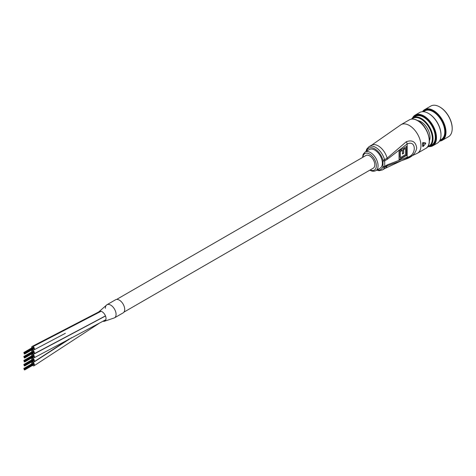 <?xml version="1.0" encoding="UTF-8"?>
<svg xmlns="http://www.w3.org/2000/svg" width="476" height="476" viewBox="0 0 476 476"><rect width="100%" height="100%" fill="white"/><g stroke="black" fill="none" stroke-linecap="round" stroke-linejoin="round"><path stroke-width="0.71" d="M32.612 353.406A1.952 1.125 -120 0 0 33.017 353.727A1.952 1.125 -120 0 0 34.034 353.841A1.952 1.125 -120 0 0 34.337 352.3A1.952 1.125 -120 0 0 33.094 350.58A1.952 1.125 -120 0 0 32.076 350.461A1.952 1.125 -120 0 0 31.749 351.907M32.612 357.393A1.952 1.125 -120 0 0 33.046 357.726A1.952 1.125 -120 0 0 34.034 357.827A1.952 1.125 -120 0 0 34.331 356.268A1.952 1.125 -120 0 0 33.064 354.549A1.952 1.125 -120 0 0 32.082 354.447A1.952 1.125 -120 0 0 31.749 355.893M32.612 349.42A1.952 1.125 -120 0 0 33.058 349.759A1.952 1.125 -120 0 0 34.034 349.86A1.952 1.125 -120 0 0 34.331 348.295A1.952 1.125 -120 0 0 33.058 346.57A1.952 1.125 -120 0 0 32.082 346.474A1.952 1.125 -120 0 0 31.749 347.92M103.054 321.235A5.557 3.207 -120 0 0 104.351 321.3L114.502 317.849A7.568 4.367 -120 0 0 115.668 311.786A7.568 4.367 -120 0 0 110.724 305.122A7.568 4.367 -120 0 0 106.939 304.747L115.567 299.761A7.568 4.367 -120 0 1 119.351 300.136A7.568 4.367 -120 0 1 124.296 306.806A7.568 4.367 -120 0 1 123.135 312.869L114.508 317.849A7.568 4.367 -120 0 1 114.43 317.897A7.568 4.367 -120 0 0 114.508 317.849A7.568 4.367 -120 0 0 115.609 311.601A7.568 4.367 -120 0 0 110.432 304.961A7.568 4.367 -120 0 0 106.939 304.741A7.568 4.367 -120 0 0 106.862 304.789M104.351 321.3A5.557 3.207 -120 0 0 105.868 317.2A5.557 3.207 -120 0 0 102.286 311.857A5.557 3.207 -120 0 0 98.871 311.816A5.557 3.207 -120 0 0 98.746 311.97M32.612 361.379A1.952 1.125 -120 0 0 33.118 361.754A1.952 1.125 -120 0 0 34.034 361.814A1.952 1.125 -120 0 0 34.32 360.213A1.952 1.125 -120 0 0 32.999 358.499A1.952 1.125 -120 0 0 32.082 358.434A1.952 1.125 -120 0 0 31.749 359.88M32.612 365.366A1.952 1.125 -120 0 0 32.957 365.645A1.952 1.125 -120 0 0 34.034 365.8A1.952 1.125 -120 0 0 34.349 364.301A1.952 1.125 -120 0 0 33.153 362.575A1.952 1.125 -120 0 0 32.076 362.42A1.952 1.125 -120 0 0 31.749 363.866M123.968 312.107L373.273 168.171A7.324 4.23 -120 0 0 374.398 162.304A7.324 4.23 -120 0 0 369.614 155.848A7.324 4.23 -120 0 0 365.955 155.485L116.644 299.422M24.145 353.472L24.044 353.144L24.145 353.472M24.139 353.144L24.044 352.817L24.139 353.144M24.425 352.978L24.33 352.651L24.425 352.978M24.71 353.472L24.615 353.144L24.71 353.472M24.282 353.835L24.187 353.507L24.282 353.835M24.139 352.817L24.044 352.49L24.139 352.817M24.71 353.144L24.609 352.811L24.71 353.144M33.451 348.158L33.266 347.825M24.71 353.799L24.615 353.472L24.71 353.799M24.568 354.001L24.472 353.674L24.568 354.001M33.296 349.027L24.663 354.007M24.568 352.781L24.472 352.448L24.568 352.781M24.954 353.775L24.859 353.448L24.954 353.775M24.282 352.615L24.187 352.288L24.282 352.615M24.954 353.448L24.859 353.121L24.954 353.448M24.145 357.458L24.044 357.131L24.145 357.458M24.139 357.131L24.044 356.804L24.139 357.131M24.425 356.964L24.33 356.637L24.425 356.964M24.71 357.458L24.615 357.131L24.71 357.458M24.282 357.821L24.187 357.494L24.282 357.821M24.139 356.804L24.044 356.476L24.139 356.804M24.71 357.131L24.609 356.798L24.71 357.131M33.451 352.145L33.266 351.812M24.71 357.785L24.615 357.458L24.71 357.785M24.568 357.988L24.472 357.66L24.568 357.988M33.296 353.013L24.663 357.994M24.568 356.768L24.472 356.435L24.568 356.768M24.954 357.762L24.859 357.434L24.954 357.762M24.282 356.601L24.187 356.274L24.282 356.601M24.954 357.434L24.859 357.107L24.954 357.434M24.145 361.445L24.044 361.117L24.145 361.445M24.139 361.117L24.044 360.784L24.139 361.117M24.425 360.951L24.33 360.624L24.425 360.951M24.71 361.445L24.615 361.117L24.71 361.445M24.282 361.808L24.187 361.48L24.282 361.808M24.139 360.79L24.044 360.457L24.139 360.79M24.71 361.111L24.609 360.784L24.71 361.111M33.451 356.131L33.266 355.792M24.71 361.772L24.615 361.445L24.71 361.772M24.568 361.974L24.472 361.641L24.568 361.974M33.296 357L24.663 361.98M24.568 360.748L24.472 360.421L24.568 360.748M24.954 361.748L24.859 361.421L24.954 361.748M24.282 360.588L24.187 360.261L24.282 360.588M24.954 361.421L24.859 361.094L24.954 361.421M24.145 365.431L24.044 365.104L24.145 365.431M24.139 365.104L24.044 364.771L24.139 365.104M24.425 364.937L24.33 364.61L24.425 364.937M24.71 365.431L24.615 365.104L24.71 365.431M24.282 365.794L24.187 365.467L24.282 365.794M24.139 364.777L24.044 364.443L24.139 364.777M24.71 365.098L24.609 364.771L24.71 365.098M33.451 360.118L33.266 359.779M24.71 365.758L24.615 365.431L24.71 365.758M24.568 365.961L24.472 365.627L24.568 365.961M33.296 360.987L24.663 365.967M24.568 364.735L24.472 364.408L24.568 364.735M24.954 365.735L24.859 365.407L24.954 365.735M24.282 364.574L24.187 364.247L24.282 364.574M24.954 365.407L24.859 365.08L24.954 365.407M24.145 369.418L24.044 369.09L24.145 369.418M24.139 369.084L24.044 368.757L24.139 369.084M24.425 368.924L24.33 368.597L24.425 368.924M24.71 369.418L24.615 369.09L24.71 369.418M24.282 369.781L24.187 369.453L24.282 369.781M24.139 368.757L24.044 368.43L24.139 368.757M24.71 369.084L24.609 368.757L24.71 369.084M33.451 364.104L33.266 363.765M24.71 369.745L24.615 369.418L24.71 369.745M24.568 369.941L24.472 369.614L24.568 369.941M33.296 364.973L24.663 369.953M24.568 368.721L24.472 368.394L24.568 368.721M24.954 369.721L24.859 369.394L24.954 369.721M24.282 368.561L24.187 368.234L24.282 368.561M24.954 369.394L24.859 369.067L24.954 369.394M98.871 311.816L106.939 304.747A7.568 4.367 -120 0 0 105.374 308.299M365.943 151.546L366.698 149.149L368.942 146.715A13.423 7.753 60 0 1 375.653 147.381A13.423 7.753 60 0 1 384.554 159.662L387.143 158.169L406.296 141.747C412.222 139.623 415.703 141.711 416.732 148.018C415.697 153.236 412.222 156.884 406.296 158.96L387.143 165.797A13.423 7.753 60 0 1 384.953 168.474L417.547 153.177L425.836 148.393A16.476 9.514 -120 0 0 428.358 135.19A16.476 9.514 -120 0 0 417.595 120.672A16.476 9.514 -120 0 0 409.36 119.857L401.072 124.641A16.476 9.514 60 0 1 409.312 125.456A16.476 9.514 60 0 1 420.962 145.638A16.476 9.514 60 0 1 417.547 153.177M375.85 170.628L380.163 168.141A10.74 6.2 -120 0 0 381.806 159.531A10.74 6.2 -120 0 0 374.79 150.071A10.74 6.2 -120 0 0 369.424 149.535L365.11 152.028A10.74 6.2 60 0 1 370.477 152.558A10.74 6.2 60 0 1 377.492 162.024A10.74 6.2 60 0 1 375.85 170.628C373.928 171.556 371.935 171.402 369.864 170.158L369.846 170.146M422.599 142.943L423.2 143.062A16.476 9.514 60 0 1 423.2 146.412L425.764 143.359L425.413 142.889L425.413 143.234L425.413 142.889L422.837 142.61L422.599 142.943A16.476 9.514 60 0 1 422.599 146.239L422.855 146.388A16.232 9.371 -120 0 0 422.855 143.092L423.116 142.77L425.764 143.359L423.2 143.062L422.837 142.61M387.303 164.851L407.153 157.247C416.649 155.783 416.643 139.545 407.153 143.99L387.303 159.305L384.715 160.799L384.715 166.344L387.303 164.851A3.659 2.112 60 0 1 387.143 165.797L384.554 167.29A13.423 7.753 60 0 1 382.365 169.968L384.953 168.474M406.807 146.334L406.807 155.301L399.043 159.787L399.043 150.815L406.807 146.334M406.296 141.747A3.659 1.856 -125.4 0 1 407.153 143.99L407.153 157.247A3.659 2.344 66.1 0 1 406.296 158.96M406.498 146.513L406.498 155.122L406.807 155.301M406.498 155.122L399.043 159.424M405.576 154.593L405.576 148.464L403.654 149.571L403.654 153.337L402.428 154.051L402.428 150.285L400.268 151.529L400.268 157.657L405.576 154.593M403.654 149.571L403.345 149.393L405.266 148.286L405.576 148.464M403.345 149.393L403.654 153.337M403.345 153.159L402.428 153.689M400.268 151.529L399.959 151.35L402.113 150.101L402.428 150.285M399.959 151.35L399.959 157.479L400.268 157.657M423.2 146.412L422.855 146.388M439.651 140.783A17.207 9.936 -120 0 0 444.977 128.806A17.207 9.936 -120 0 0 435.165 112.485A17.207 9.936 -120 0 0 422.861 111.693M422.486 111.705A17.695 10.216 60 0 1 424.628 109.635A17.695 10.216 60 0 1 436.908 113.044A17.695 10.216 60 0 1 445.661 128.704A17.695 10.216 60 0 1 442.323 140.283A17.695 10.216 60 0 1 439.455 141.104M439.86 107.023A17.207 9.936 60 0 1 440.032 107.124A17.207 9.936 60 0 1 451.879 124.819A17.207 9.936 60 0 1 452.2 128.199A17.207 9.936 60 0 1 452.2 128.395M442.323 140.283L448.535 136.695A17.695 10.216 -120 0 0 452.2 128.597A17.695 10.216 -120 0 0 451.873 125.123A17.695 10.216 -120 0 0 439.687 106.921A17.695 10.216 -120 0 0 430.839 106.047L424.628 109.635M429.376 146.34A17.207 9.936 -120 0 0 435.486 134.286A17.207 9.936 -120 0 0 425.223 117.626A17.207 9.936 -120 0 0 412.906 117.816M412.466 118.137A17.695 10.216 60 0 1 415.132 115.115A17.695 10.216 60 0 1 427.412 118.53A17.695 10.216 60 0 1 436.165 134.19A17.695 10.216 60 0 1 432.827 145.763A17.695 10.216 60 0 1 428.882 146.566M428.644 113.502A17.207 9.936 60 0 1 428.817 113.597A17.207 9.936 60 0 1 440.663 131.293A17.207 9.936 60 0 1 440.984 134.672A17.207 9.936 60 0 1 440.978 134.875M432.827 145.763L437.319 143.175A17.695 10.216 -120 0 0 440.984 135.071A17.695 10.216 -120 0 0 440.651 131.596A17.695 10.216 -120 0 0 428.471 113.401A17.695 10.216 -120 0 0 419.618 112.526L415.132 115.115M417.732 120.589A12.691 7.33 60 0 1 421.046 121.773A12.691 7.33 60 0 1 429.786 134.821A12.691 7.33 60 0 1 430.024 137.314A12.691 7.33 60 0 1 429.388 140.777M421.218 121.874A12.203 7.045 -120 0 0 418.136 120.827M427.853 146.483A15.988 9.228 -120 0 0 432.053 135.517A15.988 9.228 -120 0 0 423.384 120.714A15.988 9.228 -120 0 0 412.02 119.059M411.496 119.119A16.476 9.514 60 0 1 413.156 117.667A16.476 9.514 60 0 1 424.586 120.844A16.476 9.514 60 0 1 432.738 135.422A16.476 9.514 60 0 1 429.632 146.203A16.476 9.514 60 0 1 427.543 146.911M439.937 140.253L441.365 139.426A16.476 9.514 -120 0 0 444.471 128.645A16.476 9.514 -120 0 0 436.325 114.067A16.476 9.514 -120 0 0 424.889 110.89L423.462 111.717M429.632 146.203L431.875 144.906A16.476 9.514 -120 0 0 434.981 134.131A16.476 9.514 -120 0 0 426.835 119.547A16.476 9.514 -120 0 0 415.399 116.37L413.156 117.667M429.382 140.307A12.203 7.045 -120 0 0 430.018 137.112M105.511 316.005L33.064 354.549M101.043 311.298L33.058 346.57M71.614 337.698L33.153 362.575M370.233 169.926A9.52 5.498 -120 0 0 376.337 165.35A9.52 5.498 -120 0 0 369.614 154.057A9.52 5.498 -120 0 0 362.908 157.241M377.266 169.813A12.203 7.045 -120 0 0 382.882 166.975A1.22 0.904 21.5 0 0 384.554 167.29A3.659 2.112 60 0 0 384.715 166.344A1.22 0.702 180 0 1 382.99 166.344L382.99 160.799A2.439 1.41 -120 0 0 382.882 160.043A12.203 7.045 -120 0 0 374.79 148.875A12.203 7.045 -120 0 0 366.526 151.213M368.942 146.715L371.53 145.222A13.423 7.753 60 0 1 378.242 145.882A13.423 7.753 60 0 1 387.143 158.169A3.659 2.112 -120 0 1 387.303 159.305M382.882 166.975A2.439 1.41 -120 0 0 382.99 166.344M382.882 160.043A1.22 0.416 -15.2 0 0 384.554 159.662A3.659 2.112 60 0 1 384.715 160.799A1.22 0.702 180 0 1 382.99 160.799M105.464 315.891L34.052 353.835M33.183 349.824L32.1 350.449M33.183 353.811L32.1 354.436M105.88 319.688L34.052 357.815M100.133 311.215L32.1 346.463M65.379 333.289L34.052 349.848M33.177 357.797L32.1 358.422M69.181 338.948L34.052 361.802M33.177 361.784L32.1 362.409M98.877 323.502L34.052 365.788M23.8 352.514L32.814 347.307M24.663 352.787L33.296 347.807M24.472 352.448L33.1 347.468M25.049 353.787L33.683 348.807M25.049 353.46L33.683 348.48M24.859 353.121L33.487 348.14M23.8 356.494L32.814 351.294M24.663 356.774L33.296 351.794M24.472 356.435L33.1 351.455M25.049 357.773L33.683 352.787M25.049 357.446L33.683 352.46M24.859 357.107L33.487 352.127M23.8 360.481L32.814 355.274M24.663 360.76L33.296 355.78M24.472 360.421L33.1 355.441M25.049 361.76L33.683 356.774M25.049 361.433L33.683 356.447M24.859 361.094L33.487 356.113M23.8 364.467L32.814 359.261M24.663 364.747L33.296 359.767M24.472 364.408L33.1 359.428M25.049 365.747L33.683 360.76M25.049 365.419L33.683 360.433M24.859 365.08L33.487 360.094M23.8 368.454L32.814 363.248M24.663 368.733L33.296 363.753M24.472 368.394L33.1 363.414M25.049 369.733L33.683 364.747M25.049 369.406L33.683 364.42M24.859 369.067L33.487 364.08M409.36 119.857C411.764 118.56 414.59 118.821 417.839 120.648C427.811 125.825 433.452 144.829 425.836 148.393M376.683 170.146L379.14 170.694L382.365 169.968M401.072 124.641L371.53 145.222M425.455 142.901L425.782 143.413L423.212 146.447L422.634 146.34M365.11 152.028L363.128 154.307L362.528 157.467M452.2 128.199L452.2 128.597M440.984 134.672L440.984 135.071M428.817 113.597L428.471 113.401M440.032 107.124L439.687 106.921"/></g></svg>
